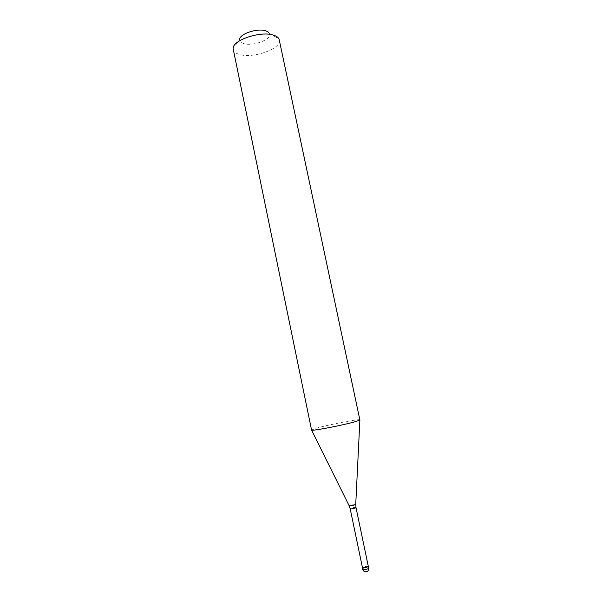 <?xml version="1.0" encoding="UTF-8"?>
<svg xmlns="http://www.w3.org/2000/svg" width="602" height="602" viewBox="0 0 602 602"><rect width="100%" height="100%" fill="white"/><g stroke="black" fill="none" stroke-linecap="round" stroke-linejoin="round"><path stroke-width="0.45" stroke-dasharray="3.01 2.26" d="M368.228 565.963L362.359 567.189M368.273 566.181C367.175 565.684 365.384 565.925 362.893 566.896L362.404 567.408M359.996 419.895C360.523 418.541 328.782 424.606 316.298 428.21L311.422 430.039M279.366 39.928C282.014 48.664 252.727 59.011 239.175 54.398C235.698 53.345 233.704 51.734 233.185 49.575M268.673 32.35L269.448 33.366C272.917 39.092 252.787 46.836 243.524 43.472C240.928 42.622 239.634 41.327 239.649 39.589L233.109 48.627M366.415 571.877L363.33 570.448L362.419 567.611M366.385 571.9L367.709 571.343L368.559 570.154M368.567 570.132L368.868 568.333L368.1 566.015M368.83 568.062C367.671 567.528 365.783 567.776 363.164 568.807L362.645 569.349M356 507.561C354.962 507.29 353.193 507.561 350.688 508.397L350.176 508.78M355.737 504.205C354.45 503.949 352.433 504.273 349.672 505.191L349.085 505.597M269.448 33.366L279.065 39.032"/><path stroke-width="0.9" d="M362.359 567.189L362.246 567.445C363.405 567.964 365.294 567.716 367.92 566.685L368.228 565.963M350.176 508.78L362.404 567.408C363.503 567.912 365.294 567.671 367.792 566.693L368.273 566.181L356 507.561L355.504 507.945C352.998 508.78 351.222 509.059 350.176 508.78L349.122 505.68C350.545 505.883 352.561 505.545 355.165 504.657L355.729 504.303L359.891 420.053L355.797 421.535C344.51 424.907 312.777 431.07 311.58 430.144L233.109 48.627C232.169 40.063 261.592 30.393 274.083 35.36C276.657 36.255 278.312 37.474 279.065 39.032L359.891 420.053M239.649 39.589C239.205 33.893 258.01 27.7 266.152 30.943L268.673 32.35M368.83 568.062L367.995 570.944C365.602 572.532 363.819 572.005 362.645 569.349C363.804 569.883 365.692 569.635 368.326 568.597L368.83 568.062L368.424 566.151M349.085 505.597L311.58 430.144M355.737 504.205L356 507.561M362.645 569.349L362.246 567.445"/></g></svg>
